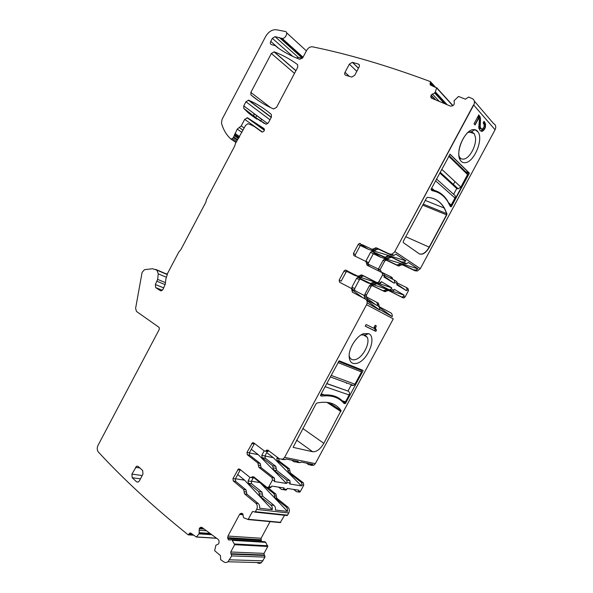 <?xml version="1.0" encoding="UTF-8"?>
<svg xmlns="http://www.w3.org/2000/svg" width="593" height="593" viewBox="0 0 593 593"><rect width="100%" height="100%" fill="white"/><g stroke="black" fill="none" stroke-linecap="round" stroke-linejoin="round"><path stroke-width="0.89" d="M273.603 108.964L276.538 107.392L297.768 67.202L297.582 64.622C290.259 59.204 282.476 54.941 274.218 51.843L271.357 53.481L250.846 92.419L250.95 94.939C257.547 100.602 265.101 105.272 273.603 108.964M398.414 265.953L396.925 264.997L400.757 263.759L413.566 269.83L415.915 270.03L417.991 268.851L408.495 262.521L406.39 263.729L404.011 263.537L388.489 255.739L401.468 261.861L403.855 262.054L405.96 260.831L395.968 254.167L393.826 255.42L391.41 255.235L389.534 254.004L391.958 254.182L395.02 251.691L420.311 268.651L495.073 129.763L473.725 105.065L394.797 251.58L420.311 268.651L417.368 270.994L415.018 270.786L402.232 264.723L398.414 265.953L386.643 260.342L385.828 260.253L384.627 261.179L383.122 260.223L384.323 259.289L386.643 260.342M379.898 270.045L384.627 261.179M390.854 276.775L392.166 277.576L392.788 279.34M406.702 287.679L407.984 288.465L408.503 290.592L405.056 296.989L403.566 296.115L404.1 295.121L394.33 289.332L393.789 290.34L391.18 288.806L391.728 287.79L381.44 281.697L380.884 282.728L378.964 281.601L377.86 282.55L376.792 282.483L361.863 274.959L357.95 276.219L345.148 270.111L344.007 271.06L339.159 280.111L339.604 282.268L351.397 288.443L352.561 292.319L365.355 299.065C367.23 300.347 367.638 302.222 366.57 304.691L284.618 457.366L283.002 459.101L279.562 458.938L267.969 450.169L266.672 450.094L268.325 450.443M366.355 296.619L366.43 295.099L371.04 286.508L372.137 285.611L384.627 291.608L388.415 290.444L402.958 297.805L403.989 297.886L405.056 296.989M379.387 306.803L378.401 303.201L367.23 297.315M366.57 304.691L393.27 318.878L315.35 463.63L313.801 465.268L310.806 465.327M278.992 460.946L277.176 460.598L287.598 468.514L289.399 468.848L278.992 460.946L278.821 458.374M289.399 468.848L290.348 472.925L303.364 482.85L303.742 485.193L300.354 491.486L298.561 491.219L299.08 490.248L287.279 488.447L286.745 489.433L283.595 488.958L284.136 487.965L271.713 486.075L271.164 487.09L268.851 486.742L268.251 487.394L266.85 487.327L253.693 476.809L250.105 477.521L239.631 469.1L238.379 469.011L232.975 478.588L233.279 480.975L243.671 489.529L244.553 493.865L255.82 503.19C257.458 504.88 257.74 506.956 256.68 509.417L255.072 512.13L253.545 511.589L252.233 511.959L248.119 519.49L243.664 517.771L242.581 513.716L240.625 513.494L242.552 513.694M298.42 492.042L299.784 492.108L300.354 491.486M286.323 515.517L287.249 515.569L288.776 512.997C289.784 510.662 289.48 508.69 287.864 507.082L276.775 498.179L275.864 494.051L267.762 487.579M247.948 519.55L280.237 522.589L284.477 515.399M270.097 521.558L261.12 538.251L261.335 541.483M232.582 540.364L265.679 542.343L267.762 546.464L264.033 553.395L230.744 551.994L234.665 544.7L231.893 539.726L264.997 541.743L231.826 539.689M264.997 541.743L265.679 542.343M264.033 553.395L264.256 555.004L230.951 553.692L231.722 555.908L227.957 561.756C226.474 562.727 225.021 562.727 223.598 561.764L220.633 559.607L220.44 555.559L214.651 550.689L215.874 545.219L218.194 544.196L218.98 543.151L219.025 540.779L218.313 539.534L201.998 527.444L200.849 527.296L201.887 527.37M257.184 562.661C258.585 563.572 260.001 563.572 261.431 562.661L265.034 557.101L264.256 555.004M452.822 105.739L436.611 87.912L435.344 91.997L434.632 92.99L431.141 94.999L430.815 97.222L431.563 98.179L450.517 106.154L452.681 105.806L453.927 104.746L454.364 103.13L454.008 100.795L458.515 96.437L465.446 99.209L468.581 97.037L472.147 98.542C474.541 99.883 475.075 102.055 473.725 105.065L495.073 129.763C496.341 126.909 495.822 124.819 493.495 123.492L474.341 101.106M436.611 87.912L430.199 84.873L430.407 81.612C387.904 65.764 348.565 54.163 312.4 46.81L312.318 46.795C310.087 46.639 308.212 47.811 306.685 50.316L302.815 57.647L299.806 59.322C291.511 56.202 284.04 52.236 277.391 47.44L275.449 45.75L271.357 44.542C270.252 44.038 270.052 42.985 270.756 41.384L272.365 38.337L275.019 36.633L282.209 38.486C285.707 38.715 288.532 31.903 285.144 31.429L276.205 29.739C272.061 29.45 268.533 31.725 265.612 36.558L222.064 119.334L221.463 123.099C223.242 129.585 226.378 134.9 230.87 139.029L232.486 138.584L233.338 137.502L237.244 129.111L241.24 125.924L244.709 119.334L262.38 132.054M435.247 86.926L430.466 81.678M302.4 58.27L298.316 57.395L296.493 58.018M261.758 131.891L262.336 132.054C264.256 131.364 264.834 130.208 264.063 128.585L247.57 117.837L244.709 119.334M261.669 131.824L254.434 126.591L251.017 124.834L247.918 123.7L245.613 125.331L235.384 143.625L234.658 146.115L206.557 199.404L205.801 202.309L180.798 249.727L178.849 251.958L167.752 273.002L165.818 279.214L165.291 284.032L162.949 289.458L161.37 290.822L160.369 290.659L155.648 287.568L155.351 284.507L157.634 279.392L158.264 273.84L156.923 270.163L152.564 268.725L144.484 269.674L142.112 272.335L135.589 308.397L136.509 311.473L159.117 327.395L159.309 329.323L98.06 445.276C96.874 447.908 96.963 450.139 98.319 451.962C123.307 479.114 153.276 506.748 188.211 534.856L189.923 533.003L190.694 533.033L196.372 537.043L199.063 533.796L211.701 534.634M193.555 535.197L188.478 534.879M202.495 527.814L200.063 527.629L199.33 528.511L199.063 533.796M200.063 527.629L200.849 527.296M230.744 551.994L230.951 553.692M231.893 539.726L228.542 539.897L230.469 540.008M240.625 513.494L239.572 514.413L227.964 536.065L227.771 538.437L228.542 539.897M253.211 477.891L251.313 481.427L251.632 483.747L261.95 492.094L262.847 496.319L274.018 505.399C275.271 506.541 275.738 508.09 275.411 510.047L287.442 511.418C287.746 509.498 287.279 507.979 286.034 506.859L274.937 497.935L274.025 493.791L263.766 485.585L263.21 484.414M240.373 469.7L235.347 478.959L235.651 481.331L246.036 489.862L246.918 494.184L258.177 503.479C259.43 504.643 259.897 506.237 259.556 508.238L272.209 509.683C272.535 507.719 272.068 506.155 270.816 505.014L259.63 495.881L258.733 491.641L248.408 483.258L248.089 480.93L249.972 477.409M252.448 477.899L254.234 477.543L251.899 477.165M269.17 487.676L270.571 487.742L271.164 487.09M290.348 472.925L288.546 472.606L301.57 482.554L301.956 484.904L301.429 485.875L289.673 483.984L290.207 482.998L287.079 482.487L286.545 483.48L274.166 481.494L274.715 480.478L272.409 480.108L268.851 486.742M249.638 455.202L247.311 454.742L246.992 452.392L249.312 452.852L249.638 455.202L260.201 463.422L261.128 467.684L274.351 478.025L274.715 480.478M261.128 467.684L258.807 467.269L272.046 477.647L272.409 480.108M258.807 467.269L258.348 465.127L260.661 465.549M247.311 454.742L257.888 462.992L258.348 465.127M249.312 452.852L254.479 443.453M246.992 452.392L252.455 442.763L253.678 442.852L264.337 450.954L266.628 451.429M265.634 451.028L266.153 450.561L268.436 451.043L267.917 451.503M266.153 450.561L266.672 450.094M291.808 460.168L294.024 461.821L297.419 461.984L298.138 461.443L285.996 458.997L285.263 459.553L281.979 459.493M306.492 463.126L308.694 464.749L312.044 464.912L312.756 464.386L301.214 462.058L300.495 462.599L297.108 462.436M293.35 447.426L312.711 451.755C316.618 451.962 320.331 449.146 323.845 443.319L341.057 410.541C335.964 403.314 327.922 400.809 316.944 403.032L316.025 403.87L293.127 447.263M362.998 370.358L339.152 360.789L320.546 395.108L320.576 395.724L321.791 396.117C331.443 394.923 338.811 397.325 343.896 403.329L345.015 403.692L345.556 403.292L363.094 370.699L361.604 369.802M357.594 363.101C352.183 364.717 349.359 362.279 349.121 355.793C349.107 347.505 356.949 335.653 363.761 333.607L368.705 333.659C376.881 336.957 368.194 359.736 357.594 363.101M375.806 331.346L376.466 330.123L375.473 328.396L376.273 325.787L375.221 325.26L373.634 328.203L366.126 324.504L365.221 326.18L375.806 331.346L374.524 330.635L375.176 329.411L374.45 328.641L374.294 326.973M379.639 309.472L392.232 316.706C392.492 314.868 391.921 313.519 390.513 312.667L378.638 306.403M367.141 302.919L379.572 309.939C379.846 308.056 379.268 306.677 377.845 305.818L366.14 299.65M339.159 280.111L341.168 281.208L345.986 272.194L344.007 271.06M380.884 282.728L379.779 283.676L378.719 283.61L363.813 276.093L362.834 276.019L360.885 277.428L359.907 277.354L348.047 271.327L347.127 271.246L345.986 272.194M397.525 283.12L406.509 287.561L407.02 289.688L406.487 290.681L396.769 284.796L397.31 283.788L394.723 282.216L394.175 283.232L383.945 277.035L384.501 275.997L382.596 274.841L378.964 281.601M382.285 272.743L383.99 273.788L384.501 275.997M355.326 256.28L355.377 254.649L360.21 245.613L358.276 244.383L353.428 253.448L353.88 255.576L365.874 261.431L367.067 265.241L382.085 272.624L382.596 274.841M368.49 265.938L367.801 262.617L366.066 261.55M360.21 245.613L361.456 244.627L362.293 244.709L374.346 250.409L362.293 244.709M358.276 244.383L359.521 243.389L360.359 243.471M372.441 249.179L374.413 248.504L376.318 249.742L374.346 250.409M376.318 249.742L378.297 249.075L391.41 255.235M374.413 248.504L376.399 247.837L378.297 249.075M389.534 254.004L376.399 247.837M473.481 104.991L394.797 251.58L473.481 104.991M480.523 130.801L482.168 131.194L481.056 131.164L482.168 131.194L483.384 130.408L485.23 126.909L484.214 126.591L482.368 129.185L479.507 128.244L481.397 129.089L479.952 127.006L480.256 118.311L478.744 115.012L479.7 116.473L478.306 115.828M481.635 129.17L480.197 127.08L480.493 118.385L478.825 114.864L474.022 123.796L475.082 124.975L478.862 117.94L479.337 120.142L478.855 128.073L479.996 130.438L481.168 131.238L482.405 131.268L484.481 128.896L485.23 126.909L484.97 123.047L483.977 121.439L484.97 123.047L483.525 122.284M478.862 117.94L474.904 124.775L478.618 117.866L477.409 117.496M419.592 253.997C422.809 254.745 426.004 252.462 429.154 247.133L446.536 214.836L446.737 213.65L444.187 208.032C441.592 203.592 438.145 200.478 433.846 198.699C438.145 200.478 441.592 203.592 444.187 208.032L444.416 208.128C440.503 201.457 434.825 197.862 427.383 197.343L426.53 198.047L403.351 241.218L403.314 242.626L419.214 253.767C422.483 255.22 425.87 253.041 429.384 247.229L446.766 214.933L446.966 213.747L444.416 208.128M436.337 191.798L432.045 190.59L436.337 191.798M450.873 206.794L469.093 172.963L449.939 154.187L469.078 172.948L465.587 171.688M139.333 480.967L142.957 474.141L142.661 470.494L138.176 466.424L136.598 466.209L131.913 474.096L132.187 477.721L136.627 481.857L138.265 482.079L139.333 480.967M248.178 112.744L243.79 108.408L243.738 105.91L245.925 101.766L248.712 100.224C256.769 103.701 264.3 108.43 271.305 114.405L271.446 117.036L268.496 122.618L266.116 124.278L248.178 112.744L257.014 119.237M358.387 64.074L352.338 62.332L349.351 64.155L345.015 72.331C344.377 73.777 344.607 74.755 345.697 75.252L351.782 77.075L354.725 75.259L359.106 67.002C359.743 65.534 359.506 64.563 358.387 64.074L359.38 65.045M293.579 489.403L296.611 491.767L297.982 491.842L298.561 491.219M288.546 472.606L288.072 470.56L289.873 470.886M287.598 468.514L288.072 470.56M277.176 460.598L276.835 458.345L277.398 457.299M378.979 305.054L377.437 304.216L377.563 305.669M377.437 304.216L376.859 302.363M366.43 295.099L364.873 294.239L364.799 295.766M364.873 294.239L369.491 285.626L370.595 284.729L383.108 290.726L386.895 289.562L401.461 296.93L402.499 297.011L403.566 296.115M391.232 278.569L392.114 279.006M381.484 272.143L390.661 276.657L391.261 278.488M381.447 272.306L380.802 270.601L378.371 269.103L383.122 260.223M396.925 264.997L385.139 259.371M287.442 511.418L260.008 482.576L254.019 477.788M260.008 482.576L251.417 481.242M284.781 490.003L286.16 490.077L286.745 489.433M278.562 487.112L281.623 489.529L283.009 489.603L283.595 488.958M272.209 509.683L244.62 480.189L237.697 474.57M244.62 480.189L235.451 478.766M249.297 452.896L258.281 454.683L286.545 483.48M264.204 450.85L261.795 455.342L262.128 457.648L272.632 465.735L275.782 466.32L265.293 458.263L264.96 455.973L267.406 451.399M258.281 454.683L251.239 449.264M287.079 482.487L286.701 480.085L289.829 480.604L290.207 482.998M272.632 465.735L273.566 469.915L286.701 480.085M273.099 467.825L276.249 468.396L275.782 466.32M276.249 468.396L276.716 470.479L289.829 480.604M264.938 456.01L273.358 457.692L301.429 485.875M273.358 457.692L266.731 452.659M320.487 395.257L321.791 396.117M335.393 397.303L333.874 395.916M346.66 382.915L346.416 383.375M338.566 397.97L338.247 398.57L343.088 401.698M349.129 355.518L349.603 357.119C350.841 359.662 352.976 360.418 356.008 359.388C362.812 357.179 369.81 344.185 367.534 337.943L365.199 334.963L361.018 334.949M376.466 330.123L375.176 329.411M375.732 329.352L374.45 328.641M375.473 328.396L374.19 327.684M375.658 327.225L374.502 326.587M365.258 326.113L374.524 330.635M360.144 279.036L367.23 282.646L371.188 283.98M371.737 284.166L373.738 284.848M374.183 284.996L390.009 290.355M392.692 291.259L404.1 295.121M392.232 316.706L379.253 307.285M375.621 304.646L367.341 298.635M367.66 300.451L366.733 296.826L352.361 289.236L351.916 287.123L356.652 278.287L357.772 277.361L370.432 283.417L374.287 282.209L389.045 289.658L390.09 289.725L391.18 288.806M373.116 282.201L375.873 283.128M354.799 290.518L354.644 288.621L359.351 279.829L360.47 278.91L373.101 284.959L376.94 283.75L391.654 291.185L392.699 291.259L393.789 290.34M346.772 271.394L354.369 275.256L358.535 276.657M360.863 277.435L377.63 283.061M379.594 283.721L391.728 287.79M379.572 309.939L366.822 300.644M362.79 297.708L352.086 289.91M367.312 298.716L364.613 297.249L364.739 298.739M364.613 297.249L364.035 295.351M352.842 292.468L352.138 291.956M367.23 282.646L360.67 278.873M354.369 275.256L347.328 271.209M377.533 248.578L376.081 248.141M368.305 265.405L370.536 266.946M384.279 276.412L394.175 283.232M384.59 257.028L385.48 257.11L388.067 258.785L387.185 258.704L384.59 257.028L371.826 251.276L370.603 252.24L365.74 261.365M385.48 257.11L386.54 256.384L389.127 258.066L391.069 257.429M388.489 255.739L386.54 256.384M405.96 260.831L368.283 249.282L360.285 245.487M394.723 282.216L394.212 280.037L384.716 275.36M368.483 264.241L378.178 268.985L378.734 270.979M394.404 280.155L396.799 281.623L397.31 283.788M390.313 256.932L388.882 256.495M388.067 258.785L389.127 258.066M387.185 258.704L375.28 253.048L374.457 252.959L373.234 253.915L370.603 252.24M365.859 261.09L368.512 262.721L373.234 253.915M368.512 262.721L368.349 263.151M397.08 284.21L406.487 290.681M417.991 268.851L380.817 257.318L373.338 253.745M368.283 249.282L361.159 244.724M380.817 257.318L374.161 253.055M480.953 128.696L479.952 127.006L480.256 118.311L479.04 117.94L478.484 116.102M479.07 118.548L479.04 117.94M480.612 120.594L479.337 120.201M480.389 123.277L479.114 122.877M480.182 124.804L478.907 124.404M480.197 127.08L478.751 126.62L478.744 126.176M479.507 128.244L478.751 126.62M482.405 131.268L484.718 128.97L485.467 126.984L485.4 124.938L484.199 124.56L483.762 122.677M484.162 124.982L484.199 124.56M484.718 128.97L483.302 128.459M483.621 130.482L482.183 130.023L483.28 128.518M480.967 130.808L482.183 130.023M473.37 129.622C466.446 129.867 457.677 145.441 458.9 155.336L460.368 160.273C461.591 162.163 463.266 162.964 465.379 162.667C474.222 162 483.636 139.281 478.032 131.905L474.889 129.682L473.37 129.622C464.578 129.8 454.846 152.898 460.361 160.273C461.591 162.163 463.266 162.964 465.379 162.667C474.222 162 483.636 139.281 478.032 131.905C476.883 130.201 475.327 129.444 473.37 129.622M454.942 181.569L453.126 184.934M459.538 157.108C460.553 158.657 461.94 159.324 463.689 159.087C469.634 158.583 476.75 145.359 475.423 137.265L474.185 133.595L471.546 131.735L467.862 132.513M253.952 115.887L253.856 113.493L261.639 119.371L260.653 121.246L243.79 108.408M253.856 113.493L261.639 119.371M256.687 115.709L255.687 117.599M167.285 273.951L165.647 273.632M155.722 269.407L165.818 273.707M326.78 383.508L348.417 391.232C349.581 392.166 349.826 393.411 349.151 394.982L345.46 401.832L344.118 402.284M343.221 401.995L342.25 400.779C337.802 396.524 331.887 394.567 324.519 394.923L320.887 394.664M338.64 361.411L361.248 370.447L357.29 368.068M361.248 370.447L361.552 371.937L354.948 384.197L353.636 385.465L351.567 385.361M348.002 390.972L351.16 385.109M436.559 179.034L453.993 194.645C455.305 195.327 455.624 196.453 454.95 198.018L451.199 204.993L449.857 205.66M449.146 204.133L447.752 201.22C444.454 195.638 439.939 191.999 434.217 190.294L431.052 189.441M449.123 155.633L467.173 173.238L467.566 174.572L460.85 187.047L458.196 188.811L457.203 188.67L439.895 172.815M453.623 194.304L456.743 188.5L457.203 188.67M439.806 172.986L456.743 188.5M480.493 118.385L479.945 116.547M485.467 126.984L485.207 123.122L484.044 121.306L483.139 122.996L483.955 124.189L484.214 126.598M405.768 236.726L429.154 247.133L446.536 214.836L446.737 213.65L444.187 208.032L425.255 200.427M449.998 205.979L451.206 206.46L469.315 173.03L450.087 154.18L431.17 189.071L431.089 189.753L432.119 190.649C438.976 191.917 444.283 195.749 448.063 202.131L450.043 206.082L450.939 206.861L451.436 206.557L469.285 173.386L465.609 171.711M485.637 125.012L485.207 123.122M258.333 100.595L250.95 94.939M430.815 97.222L431.808 98.282M430.703 96.585L432.616 98.623M431.029 95.177L435.306 99.75M431.141 94.999L435.751 99.943M432.349 93.961L439.287 101.425M434.632 92.99L444.409 103.582M434.81 92.842L444.906 103.79M435.344 91.997L447.003 104.672M435.381 91.915L447.181 104.746M452.993 105.643L436.618 87.631M431.763 85.511L429.962 83.539M433.565 86.244L430.422 82.798M303.038 57.217L282.209 38.486M278.176 47.996L276.753 46.743M302.949 57.395L281.92 38.493M278.725 48.381L276.56 46.476M276.027 46.009L270.756 41.384M292.749 56.379L272.365 38.337M275.019 36.633L298.309 57.395L275.033 36.633M302.437 58.225L279.296 37.47M235.992 142.483L231.033 139.14M236.585 141.356L232.486 138.584M233.338 137.502L237.222 140.141M237.526 139.577L233.686 136.961M234.339 135.723L238.393 138.495M238.749 138.139L234.502 135.234M239.194 137.517L234.643 134.396M239.654 136.635L234.976 133.418M241.907 132.365L237.244 129.111M243.056 130.193L239.238 127.517M244.205 128.014L241.24 125.924M264.448 130.082L247.57 117.837M160.822 290.837L160.369 290.659M162.356 290.251L155.648 287.568M163.764 287.909L155.351 284.507M157.041 281.297L165.195 284.64M165.447 282.624L157.634 279.392M166.173 277.176L158.264 273.84M167.056 274.477L156.923 270.163M192.629 534.493L189.167 534.271M191.495 533.633L189.508 533.507M216.482 538.177L196.483 536.939M199.018 533.87L211.812 534.716M199.463 532.914L210.374 533.656M199.485 532.684L210.048 533.411M199.055 530.253L206.505 530.787M199.248 528.697L204.177 529.06M199.33 528.511L203.896 528.852M200.278 527.518L202.309 527.674M263.04 560.815L229.624 559.814M265.034 557.101L231.722 555.908M264.812 555.493L231.515 554.203M267.762 546.464L234.665 544.7M267.747 545.79L234.658 543.981M232.53 540.297L265.627 542.284M228.409 539.778L230.81 539.919M227.771 538.437L260.964 540.512M227.675 537.643L260.861 539.756M227.964 536.065L261.12 538.251M239.572 514.413L243.189 514.776M241.24 513.323L242.174 513.419M280.741 522.344L248.304 519.283M287.605 515.169L255.45 511.707M288.776 512.997L256.68 509.417M258.177 503.479L255.82 503.19M287.864 507.082L286.034 506.859M274.018 505.399L270.816 505.014M246.918 494.184L244.553 493.865M246.48 492.02L244.116 491.693M246.036 489.862L243.671 489.529M235.651 481.331L233.279 480.975M235.347 478.959L232.975 478.588M240.091 470.101L237.734 469.7M303.742 485.193L301.956 484.904M272.046 477.647L274.351 478.025M257.888 462.992L260.201 463.422M254.063 443.979L251.758 443.482M284.618 457.366L315.35 463.63M348.047 271.327L346.067 270.193M359.907 277.354L357.95 276.219M361.856 276.723L359.907 275.589M363.813 276.093L361.863 274.959M378.719 283.61L376.792 282.483M408.503 290.592L407.02 289.688M366.467 263.336L368.401 264.515M353.428 253.448L355.377 254.649M401.468 261.861L404.011 263.537M413.566 269.83L415.018 270.786M138.28 482.072L136.627 481.857M132.187 477.721L140.459 478.84M142.209 475.542L131.913 474.096M135.5 467.336L139.904 467.996M264.248 123.463L260.816 120.935M267.688 123.633L243.738 105.91M269.985 119.793L245.925 101.766M271.312 117.281L248.712 100.224M255.546 118.274L248.904 113.396M295.944 70.649L274.218 51.843M270.556 107.585L250.846 92.419M294.506 73.369L271.357 53.481M352.531 62.376L358.483 68.173M349.27 76.334L345.015 72.331M349.351 64.155L356.801 71.338M276.775 498.179L274.937 497.935M276.316 496.111L274.477 495.859M275.864 494.051L274.025 493.791M264.878 485.756L263.766 485.585M301.57 482.554L303.364 482.85M276.835 458.345L278.643 458.708M371.04 286.508L369.491 285.626M373.034 285.7L371.492 284.81M384.627 291.608L383.108 290.726M386.517 291.03L384.998 290.147M388.415 290.444L386.895 289.562M402.958 297.805L401.461 296.93M378.49 268.851L380.009 269.785M398.844 264.382L400.319 265.338M400.757 263.759L402.232 264.723M262.847 496.319L259.63 495.881M302.801 428.502L323.845 443.319M296.567 440.11L312.711 451.755M326.876 402.321L340.931 411.572M329.063 402.662L341.057 410.541M343.147 402.484L345.015 403.692M343.132 401.728L345.556 403.292M391.654 291.185L389.045 289.658M423.269 204.125L446.966 213.747M422.72 205.141L446.766 214.933M466.18 172.267L469.285 173.386M251.313 481.427L248.089 480.93M251.632 483.747L248.408 483.258M262.395 494.206L259.178 493.761M261.95 492.094L258.733 491.641M261.795 455.342L264.96 455.973M262.128 457.648L265.293 458.263M276.716 470.479L273.566 469.915M354.644 288.621L351.916 287.123M359.351 279.829L356.652 278.287M361.374 278.992L358.676 277.442M373.101 284.959L370.432 283.417M375.013 284.358L372.36 282.817M376.94 283.75L374.287 282.209M372.656 251.358L375.28 253.048M378.779 270.853L379.957 271.579M325.075 386.673L349.151 394.982M326.721 383.612L348.417 391.232M342.25 400.779L345.46 401.832M321.228 393.841L324.519 394.923M331.131 375.406L354.948 384.197M361.552 371.937L338.01 362.582M435.603 180.813L454.95 198.018M448.597 202.747L451.199 204.993M431.689 188.107L434.217 190.294M441.763 169.339L460.85 187.047M467.566 174.572L448.775 156.285M302.719 57.817L281.156 38.456M306.388 50.879L286.575 32.741M236.051 142.372L231.374 139.214M264.389 130.297L247.029 117.703M193.385 535.071L188.752 534.775M190.731 533.055L189.923 533.003M216.638 538.296L196.372 537.043M261.431 562.661L227.957 561.756M240.239 513.671L242.789 513.931M280.563 522.544L248.119 519.49M253.611 511.648L252.611 511.537M287.249 515.569L255.072 512.13M239.824 469.263L238.379 469.011M253.76 477.98L251.425 477.602M253.9 476.98L252.373 476.728M270.571 487.742L268.251 487.394M252.455 442.763L254.012 443.104M283.002 459.101L285.263 459.553M297.419 461.984L300.495 462.599M312.044 464.912L313.801 465.268M347.127 271.246L345.148 270.111M360.885 277.428L358.928 276.294M362.834 276.019L360.885 274.885M379.779 283.676L377.86 282.55M359.521 243.389L361.456 244.627M373.338 249.253L375.243 250.491M375.495 247.755L377.4 249.001M391.958 254.182L393.826 255.42M403.855 262.054L406.39 263.729M415.915 270.03L417.368 270.994M138.206 466.446L136.598 466.209M271.231 117.429L248.289 100.128M295.892 70.752L273.973 51.776M358.431 68.269L352.338 62.332M299.784 492.108L297.982 491.842M372.137 285.611L370.595 284.729M385.583 291.689L384.056 290.807M387.459 290.362L385.939 289.48M403.989 297.886L402.499 297.011M384.323 259.289L385.828 260.253M397.799 265.078L399.282 266.042M399.89 263.677L401.365 264.641M286.16 490.077L283.009 489.603M328.952 402.64L341.101 410.615M365.199 334.963L368.705 333.659M392.699 291.259L390.09 289.725M367.237 337.165L362.642 334.571M360.47 278.91L357.772 277.361M374.064 285.033L371.403 283.498M375.977 283.676L373.323 282.127M371.826 251.276L374.457 252.959M387.607 255.657L390.187 257.347M471.546 131.735L474.889 129.682M474.185 133.595L469.107 131.957M320.917 394.427L322.555 394.96M330.308 376.933L353.636 385.465M343.102 401.713L344.963 402.328M431.104 189.219L431.526 189.59M440.184 172.281L458.196 188.811M449.664 205.222L450.198 205.682"/></g></svg>

